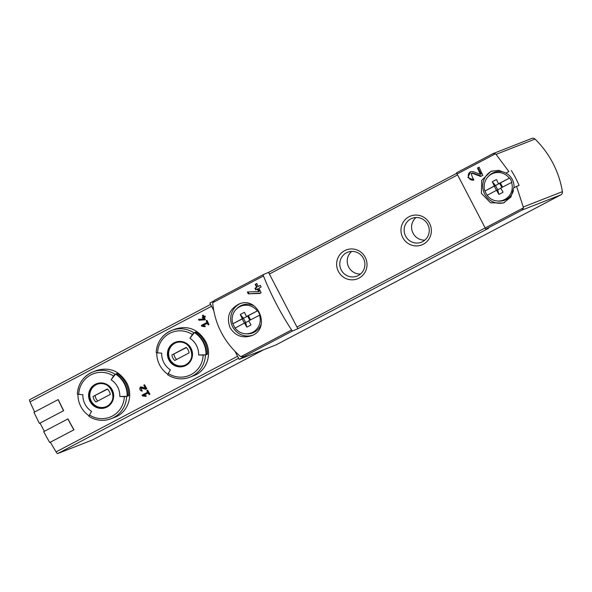 <?xml version="1.0" encoding="UTF-8"?>
<svg xmlns="http://www.w3.org/2000/svg" width="592" height="592" viewBox="0 0 592 592"><rect width="100%" height="100%" fill="white"/><g stroke="black" fill="none" stroke-linecap="round" stroke-linejoin="round"><path stroke-width="0.89" d="M492.759 153.742L495.378 153.816L496.052 154.364L508.876 171.539L505.96 173.071L498.671 170.311L490.99 171.317L481.725 180.308L481.4 193.369L490.465 202.76L503.422 203.026L510.881 197.084L513.686 187.908L516.601 186.376L523.491 207.822L522.077 210.064L485.825 229.163L456.506 172.842L493.055 153.609M472.823 178.473L471.143 173.486L472.89 173.471L480.637 176.468L482.843 175.306A92.944 19.321 -117.8 0 1 479.113 167.173L477.507 168.017A92.944 19.321 62.2 0 0 480.401 174.366L473.541 171.702L470.566 171.717L467.909 177.563L473.859 180.035A92.944 19.321 -117.8 0 1 473.075 178.362L473.082 178.377M230.118 327.805C235.261 335.834 242.35 338.491 251.385 335.782C271.536 328.982 258.156 295.43 238.953 304.059C229.148 309.29 226.203 317.208 230.118 327.805M292.426 331.024L243.845 356.613L240.877 356.673L240.1 356.169C224.153 342.072 215.029 324.542 212.735 303.592L212.765 302.675L214.526 300.292L263.107 274.703L263.477 275.968C271.003 294.757 280.379 312.761 291.582 329.966L292.426 331.024L298.198 328.56A1.857 0.385 62.2 0 1 296.977 327.05L297.835 328.701M248.218 293.824A92.944 19.321 62.2 0 1 247.375 291.967L258.534 291.604A92.944 19.321 62.2 0 1 257.342 289.029L255.729 289.88A92.944 19.321 62.2 0 1 254.967 288.193L256.573 287.349A92.944 19.321 62.2 0 1 255.233 284.36L256.847 283.516A92.944 19.321 -117.8 0 0 258.179 286.498L260.325 285.366A92.944 19.321 -117.8 0 0 261.094 287.053L258.948 288.186A92.944 19.321 -117.8 0 0 261.109 292.825L259.947 293.44L248.218 293.824L260.613 293.084M201.739 326.244L205.084 326.74L205.195 325.977L202.893 325.637L207.37 323.276A92.944 19.321 62.2 0 0 208.177 324.949L208.976 324.527A92.944 19.321 -117.8 0 1 206.985 320.346L206.179 320.768A92.944 19.321 62.2 0 0 206.971 322.44L201.339 325.408A92.944 19.321 62.2 0 0 201.739 326.244L205.143 326.333M142.546 395.952L146.032 396.388L146.098 395.648L143.693 395.345L148.178 392.984A92.944 19.321 62.2 0 0 149.11 394.605L149.917 394.176A92.944 19.321 -117.8 0 1 147.586 390.128L146.779 390.55A92.944 19.321 62.2 0 0 147.711 392.178L142.08 395.138A92.944 19.321 62.2 0 0 142.546 395.952L146.054 396.129M205.431 355.03A25.093 24.538 68.6 0 1 189.995 377.171L193.591 375.757C206.956 370.947 212.491 353.816 205.498 341.221C198.239 329.285 188.16 325.223 175.276 329.041L171.673 330.447A25.093 24.538 68.6 0 1 193.85 332.771L194.398 332.556A25.093 24.538 68.6 0 1 205.986 354.808L198.646 354.985A92.944 7.837 1.9 0 0 203.145 355.119L205.986 354.808M126.607 396.544A25.093 24.538 68.6 0 1 111.163 418.692L114.767 417.279C128.124 412.469 133.666 395.338 126.666 382.743C119.406 370.807 109.335 366.744 96.452 370.555L92.848 371.961A25.093 24.538 68.6 0 1 115.018 374.292L115.573 374.077A25.093 24.538 68.6 0 1 127.154 396.329L119.813 396.507A92.944 7.837 1.9 0 0 124.313 396.64L127.154 396.329M67.843 418.951A93.566 19.447 62.2 0 0 73.845 429.829L49.713 442.542A93.566 19.447 62.2 0 1 43.712 431.664L67.962 418.907A92.944 19.321 62.2 0 0 73.97 429.785L50.372 442.209A92.944 19.321 62.2 0 0 56.077 451.896A3.101 0.644 62.2 0 0 57.646 453.583L92.404 439.96L263.677 349.746M29.6 399.741L210.589 304.414L29.615 399.741A3.101 0.644 62.2 0 0 29.6 399.741A3.101 0.644 62.2 0 0 30.037 401.879A92.944 19.321 62.2 0 0 34.639 411.98M58.112 399.615A93.566 19.447 62.2 0 0 63.551 410.715L39.42 423.421A93.566 19.447 62.2 0 1 33.981 412.321L58.238 399.563A92.944 19.321 62.2 0 0 63.677 410.663L40.078 423.095A92.944 19.321 62.2 0 0 44.363 431.324M141.71 390.32L140.681 387.893L145.676 389.292L146.786 388.707A92.944 19.321 -117.8 0 1 144.589 384.77L143.789 385.192A92.944 19.321 62.2 0 0 145.491 388.263L141.858 387.013L140.319 387.042L142.295 391.075A92.944 19.321 -117.8 0 1 141.836 390.261L141.836 390.269M198.927 320.228A92.944 19.321 62.2 0 1 198.505 319.303L204.077 319.125A92.944 19.321 62.2 0 1 203.485 317.837L202.679 318.259A92.944 19.321 62.2 0 1 202.294 317.416L203.1 316.994A92.944 19.321 62.2 0 1 202.427 315.506L203.234 315.077A92.944 19.321 -117.8 0 0 203.907 316.572L204.98 316.002A92.944 19.321 -117.8 0 0 205.365 316.846L204.292 317.408A92.944 19.321 -117.8 0 0 205.365 319.732L198.927 320.228L205.202 319.821M508.876 171.539L505.96 173.071M516.601 186.376L519.058 185.407A92.944 90.887 -111.4 0 0 511.333 170.57M235.076 351.448L239.183 359.351L275.857 344.973L560.831 194.872A3.101 3.027 -111.4 0 0 562.4 191.66A92.944 90.887 -111.4 0 0 535.027 139.083A3.101 3.027 -111.4 0 0 531.816 138.417L493.151 153.572M402.76 237.555A15.488 15.148 68.6 0 1 416.679 215.066A15.488 15.148 68.6 0 1 429.067 238.857A15.488 15.148 68.6 0 1 402.76 237.555M338.409 271.447A15.488 15.148 68.6 0 1 352.329 248.958A15.488 15.148 68.6 0 1 364.716 272.749A15.488 15.148 68.6 0 1 338.409 271.447M457.446 174.973L269.375 274.029A1.857 0.385 62.2 0 1 268.872 272.239L456.691 173.315L268.879 272.239A1.857 0.385 62.2 0 0 268.872 272.239L268.516 272.379L296.977 327.05L485.085 227.972M298.198 328.56L488.57 228.29L485.825 229.163M268.516 272.379L263.107 274.703M239.183 359.351L245.932 355.799A3.101 3.027 -111.4 0 1 245.628 355.933L243.608 356.732M213.512 301.106L209.871 303.03L213.69 310.363M89.052 415.821A25.093 24.538 68.6 0 1 80.838 406.549A25.093 24.538 68.6 0 1 77.944 394.302M128.642 395.752A25.093 24.538 68.6 0 0 117.053 373.493L115.965 373.922A25.093 24.538 -111.4 0 1 127.554 396.174L128.642 395.752L127.561 395.693M88.926 416.361C96.015 420.727 103.43 421.504 111.163 418.692A25.093 24.538 68.6 0 1 88.985 416.361L89.488 414.985A92.944 11.485 -57 0 1 91.56 411.388A18.848 18.433 68.6 0 1 85.026 404.181A18.848 18.433 68.6 0 1 82.865 394.672A92.944 7.837 1.9 0 1 78.758 394.383A23.236 22.725 68.6 0 1 113.59 376.038L115.018 374.292M115.573 374.077L111.111 379.79A18.848 18.433 68.6 0 1 119.813 396.507M111.111 379.79A92.944 11.485 -57 0 1 113.59 376.038M77.36 394.146C78.159 383.586 83.317 376.194 92.848 371.961A25.093 24.538 68.6 0 0 77.404 394.109L78.758 394.383M167.884 374.299A25.093 24.538 68.6 0 1 159.662 365.027A25.093 24.538 68.6 0 1 156.776 352.78M207.466 354.231A25.093 24.538 68.6 0 0 195.885 331.979L194.798 332.401A25.093 24.538 -111.4 0 1 206.386 354.652L207.466 354.231L206.393 354.179M167.751 374.84C174.847 379.206 182.262 379.983 189.995 377.171A25.093 24.538 68.6 0 1 167.817 374.84L168.313 373.463A92.944 11.485 -57 0 1 170.392 369.867A18.848 18.433 68.6 0 1 163.858 362.659A18.848 18.433 68.6 0 1 161.69 353.15A92.944 7.837 1.9 0 1 157.59 352.862A23.236 22.725 68.6 0 1 192.415 334.517L193.85 332.771M194.398 332.556L189.943 338.269A18.848 18.433 68.6 0 1 198.646 354.985M189.943 338.269A92.944 11.485 -57 0 1 192.415 334.517M156.184 352.625C156.984 342.072 162.149 334.672 171.673 330.447A25.093 24.538 68.6 0 0 156.229 352.588L157.59 352.862M184.689 365.271A12.084 11.818 68.6 0 1 170.022 359.455A12.084 11.818 68.6 0 1 175.868 342.775M189.063 352.921A8.828 8.636 -111.4 0 0 186.206 347.43L171.895 354.971A8.828 8.636 68.6 0 0 174.751 360.461L189.063 352.921M105.864 406.793A12.084 11.818 68.6 0 1 91.19 400.976A12.084 11.818 68.6 0 1 97.044 384.297M110.238 394.442A8.828 8.636 -111.4 0 0 107.374 388.951L93.062 396.485A8.828 8.636 68.6 0 0 95.926 401.983L110.238 394.442M195.885 331.979L195.382 332.793M186.391 347.608L171.895 354.971M173.944 354.164A8.828 8.636 -111.4 0 0 176.616 359.485M117.053 373.493L116.55 374.314M107.566 389.129L93.062 396.485M95.112 395.685A8.828 8.636 -111.4 0 0 97.784 400.999M39.42 423.421L40.108 423.154M49.713 442.542L50.409 442.268M245.932 355.799L243.541 356.754M492.019 170.955A17.042 16.665 -111.4 0 0 483.93 192.385A17.042 16.665 -111.4 0 0 504.443 202.575M252.488 335.301A17.042 16.665 68.6 0 1 232.649 326.814A17.042 16.665 68.6 0 1 240.012 303.689M341.258 270.019A12.809 12.521 68.6 0 1 347.667 252.259A12.809 12.521 68.6 0 1 363.999 259.607A12.809 12.521 68.6 0 1 357.013 276.109A12.809 12.521 68.6 0 1 341.258 270.019M360.491 274.022A12.809 12.521 68.6 0 1 351.633 251.422M405.609 236.127A12.809 12.521 68.6 0 1 412.017 218.367A12.809 12.521 68.6 0 1 428.349 225.715A12.809 12.521 68.6 0 1 421.363 242.209A12.809 12.521 68.6 0 1 405.609 236.127M424.841 240.13A12.809 12.521 68.6 0 1 415.984 217.53M148.178 392.984L148.755 392.755L149.584 394.353M146.779 390.55L147.467 390.283L148.326 391.934L142.694 394.901L143.123 395.722M147.711 392.178L148.326 391.934M142.08 395.138L142.694 394.901M140.755 386.924A2.25 2.198 -111.4 0 0 142.258 391.016M141.584 387.878L142.406 387.553A1.317 1.288 -111.4 0 0 141.51 387.568L140.674 387.893M142.406 387.553L146.305 388.959M143.789 385.192L144.64 384.859M145.491 388.263L146.261 387.967L144.714 385M207.37 323.276L208.095 322.995L208.917 324.557M206.179 320.768L206.815 320.524L207.666 322.166L202.042 325.134L202.471 325.963M206.971 322.44L207.666 322.166M201.339 325.408L202.042 325.134M203.907 316.572L205.002 316.047M202.427 315.506L203.522 316.824L202.716 317.253L203.123 318.022M203.248 315.114L202.767 315.373M203.1 316.994L203.522 316.824M202.294 317.416L202.716 317.253M203.485 317.837L203.951 317.652L204.61 318.918L204.077 319.125M198.993 319.288L199.393 320.05M258.179 286.498L260.354 285.433M255.233 284.36L255.67 284.19L257.187 287.105L255.581 287.949L256.403 289.525M256.869 283.561L255.67 284.19M256.573 287.349L257.187 287.105M254.967 288.193L255.581 287.949M257.342 289.029L258.045 288.755L259.363 291.279L258.534 291.604M248.092 291.945L248.929 293.543M470.714 171.665A4.492 4.396 -111.4 0 0 473.859 180.035M472.89 173.471L473.511 173.227A2.634 2.575 -111.4 0 0 471.72 173.249L471.143 173.478M473.511 173.227L481.392 176.068M477.507 168.017L477.981 167.832L481.215 174.048L480.401 174.366M479.143 167.225L477.981 167.832M244.4 323.099L242.217 318.91L243.445 318.296L242.298 318.748A29.644 0.673 152.5 0 0 232.848 323.817A14.326 14.008 68.6 0 1 257.291 310.941A29.644 0.673 152.5 0 0 246.479 316.542A29.644 6.164 62.2 0 1 244.466 312.332A26.129 17.701 163.5 0 0 240.285 314.53A29.644 6.164 62.2 0 0 242.298 318.748M232.848 323.817L242.217 318.91M232.982 323.772A14.43 14.104 -111.4 0 0 235.202 328.035M240.285 314.53L243.445 318.296L257.291 310.941M248.366 315.669L250.549 319.865M259.518 315.225A14.326 14.008 68.6 0 1 235.083 328.101A29.644 0.673 -27.5 0 1 244.533 323.032L245.673 322.581L246.842 327.124A26.129 16.828 -38.1 0 0 251.023 324.919A29.644 6.164 62.2 0 1 248.714 320.827A29.644 0.673 -27.5 0 1 259.518 315.225L259.836 315.092A14.43 14.104 -111.4 0 0 257.601 310.807M244.533 323.032A29.644 6.164 62.2 0 0 246.842 327.124M261.405 323.395A14.874 14.541 68.6 0 1 246.812 333.851L245.621 333.784M236.075 309.446L236.904 308.58A14.874 14.541 68.6 0 1 254.212 306.042M249.794 320.257L247.626 316.091L246.479 316.542M243.445 318.296L245.673 322.581L248.781 320.945M496.436 190.35L494.261 186.154L495.482 185.548L494.335 185.992A29.644 0.673 152.5 0 0 484.885 191.061A14.326 14.008 68.6 0 1 509.327 178.192A29.644 0.673 152.5 0 0 498.523 183.794A29.644 6.164 62.2 0 1 496.51 179.576A26.129 17.701 163.5 0 0 492.322 181.781A29.644 6.164 62.2 0 0 494.335 185.992M484.885 191.061L494.261 186.154M485.026 191.024A14.43 14.104 -111.4 0 0 487.238 195.286M492.322 181.781L495.482 185.548L509.327 178.192M500.403 182.921L502.593 187.116M511.555 182.477A14.326 14.008 68.6 0 1 487.12 195.345A29.644 0.673 -27.5 0 1 496.57 190.276L497.709 189.832L498.878 194.376A26.129 16.828 -38.1 0 0 503.059 192.171A29.644 6.164 62.2 0 1 500.751 188.078A29.644 0.673 -27.5 0 1 511.555 182.477L511.873 182.343A14.43 14.104 -111.4 0 0 509.638 178.051M496.57 190.276A29.644 6.164 62.2 0 0 498.878 194.376M488.111 176.69L488.948 175.831A14.874 14.541 68.6 0 1 513.974 187.76M513.442 190.639A14.874 14.541 68.6 0 1 498.849 201.095L497.657 201.028M501.831 187.509L499.663 183.342L498.523 183.794M495.482 185.548L497.709 189.832L500.817 188.197M495.378 153.816L457.009 174.033M523.491 207.822L485.114 228.031M291.582 329.966L240.877 356.673M263.477 275.968L212.765 302.675M237.592 356.288L56.077 451.896M211.551 306.271L30.037 401.879M523.417 206.941L562.4 191.66M496.052 154.364L535.027 139.083M522.077 210.064L560.831 194.872M90.065 401.494A12.787 12.506 68.6 0 1 101.558 382.935A12.787 12.506 68.6 0 1 111.777 402.575A12.787 12.506 68.6 0 1 90.065 401.494M124.313 396.64A23.236 22.725 68.6 0 1 89.488 414.985M168.898 359.98A12.787 12.506 68.6 0 1 180.382 341.414A12.787 12.506 68.6 0 1 190.609 361.053A12.787 12.506 68.6 0 1 168.898 359.98M203.145 355.119A23.236 22.725 68.6 0 1 168.313 373.463M238.62 358.264L57.646 453.583M169.623 359.61A12.084 11.818 68.6 0 1 175.676 342.849A12.084 11.818 68.6 0 1 191.083 349.791A12.084 11.818 68.6 0 1 184.497 365.353A12.084 11.818 68.6 0 1 169.623 359.61M90.798 401.132A12.084 11.818 68.6 0 1 96.844 384.371A12.084 11.818 68.6 0 1 112.258 391.312A12.084 11.818 68.6 0 1 105.665 406.867A12.084 11.818 68.6 0 1 90.798 401.132M175.676 342.849C189.544 336.567 198.942 360.535 184.497 365.353M96.844 384.371C110.719 378.081 120.117 402.057 105.665 406.867"/></g></svg>

